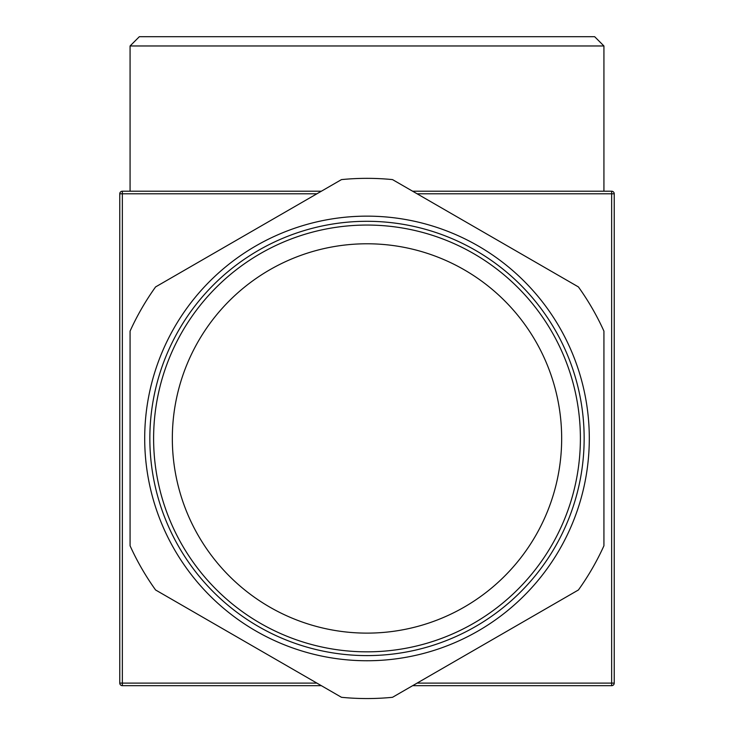 <?xml version="1.0" encoding="UTF-8"?>
<svg xmlns="http://www.w3.org/2000/svg" width="734" height="734" viewBox="0 0 734 734"><rect width="100%" height="100%" fill="white"/><g stroke="black" fill="none" stroke-linecap="round" stroke-linejoin="round"><path stroke-width="1.1" d="M603.926 45.967L594.659 36.7L139.341 36.7L130.074 45.967L603.926 45.967L603.926 191.216M316.895 683.106L119.77 683.106A2.578 2.578 0 0 0 122.349 685.675L122.349 191.216A2.578 2.578 0 0 0 119.77 193.794L316.895 193.794M417.105 193.794L614.23 193.794A2.578 2.578 0 0 0 611.651 191.216L611.651 685.675A2.578 2.578 0 0 0 614.23 683.106L417.105 683.106M611.651 191.216L412.646 191.216M321.354 191.216L122.349 191.216M614.23 683.106L614.23 193.794M119.77 193.794L119.77 683.106M122.349 685.675L321.354 685.675M412.646 685.675L611.651 685.675M392.516 697.3L578.42 589.971A260.102 260.102 0 0 0 603.926 545.784L603.926 331.117A260.102 260.102 0 0 0 578.42 286.93L392.516 179.601A260.102 260.102 0 0 0 341.484 179.601L155.58 286.93A260.102 260.102 0 0 0 130.074 331.117L130.074 545.784A260.102 260.102 0 0 0 155.58 589.971L341.484 697.3A260.102 260.102 0 0 0 392.516 697.3M367 655.6A217.154 217.154 0 0 1 149.846 438.446A217.154 217.154 0 0 1 367 221.301A217.154 217.154 0 0 1 584.154 438.446A217.154 217.154 0 0 1 367 655.6M367 243.78A194.666 194.666 0 0 1 561.666 438.446A194.666 194.666 0 0 1 367 633.121A194.666 194.666 0 0 1 172.334 438.446A194.666 194.666 0 0 1 367 243.78M367 225.054A213.392 213.392 0 0 1 580.392 438.446A213.392 213.392 0 0 1 367 651.838A213.392 213.392 0 0 1 153.608 438.446A213.392 213.392 0 0 1 367 225.054M367 216.145A222.301 222.301 0 0 0 144.699 438.446A222.301 222.301 0 0 0 367 660.747A222.301 222.301 0 0 0 589.301 438.446A222.301 222.301 0 0 0 367 216.145M130.074 191.216L130.074 45.967"/></g></svg>
